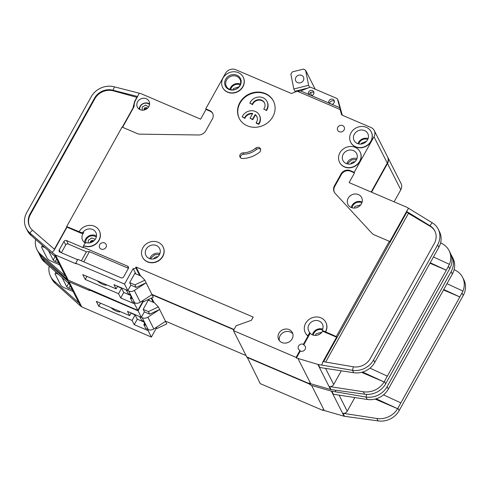 <?xml version="1.0" encoding="UTF-8"?>
<svg xmlns="http://www.w3.org/2000/svg" width="490" height="490" viewBox="0 0 490 490"><rect width="100%" height="100%" fill="white"/><g stroke="black" fill="none" stroke-linecap="round" stroke-linejoin="round"><path stroke-width="0.73" d="M120.179 311.615L120.203 311.579A5.751 1.531 29.1 0 1 120.179 311.615A5.751 1.531 29.1 0 1 116.302 311.083A5.751 1.531 29.1 0 1 110.893 307.604M385.011 167.139A11.503 10.321 153.2 0 1 384.479 168.223A11.503 10.321 153.2 0 1 383.829 169.252M373.864 187.162A11.503 10.321 153.2 0 1 373.331 188.246A11.503 10.321 153.2 0 1 372.688 189.281M156.298 328.233L151.367 337.096L81.769 306.881A3.834 3.442 153.2 0 1 80.874 306.311L55.388 283.514A19.171 17.205 153.2 0 1 51.769 278.841L50.55 276.427A19.171 17.205 -26.8 0 0 54.169 281.095L79.343 303.292A3.834 3.442 153.2 0 1 78.621 302.361L69.261 283.857M49.172 266.144A19.171 17.205 -26.8 0 0 50.55 276.427M81.769 306.881L69.084 281.805A3.834 3.442 153.2 0 1 68.183 281.236L69.715 284.261L44.541 262.064A19.171 17.205 153.2 0 1 40.915 257.391L39.696 254.978A19.171 17.205 153.2 0 1 39.041 253.502M148.721 299.31L143.19 309.398L144.409 311.812L141.353 317.306L127.498 311.383L129.636 315.615L96.31 301.368L98.76 306.207L132.079 320.448L134.223 324.674L148.078 330.597L151.367 337.096M130.989 313.184L135.136 314.954L137.28 319.186L143.913 322.016M66.181 278.547L65.691 279.037L43.316 259.645A19.171 17.205 153.2 0 1 39.696 254.978M44.541 262.064L43.316 259.645L44.149 258.824M387.633 157.008A7.668 6.878 153.2 0 1 387.749 157.235A7.668 6.878 153.2 0 1 387.504 163.519L371.549 192.19M89.394 289.651L89.235 289.939L138.07 310.807L143.16 301.662M233.889 329.764L152.274 294.888M247.113 357.051L260.251 383.621L322.941 410.412L322.634 409.812L324.282 410.516L311.597 385.44L331.387 391.136A3.834 3.442 -26.8 0 0 331.853 391.24L335.38 391.78L335.773 390.285M310.017 383.462L309.643 384.129L246.954 357.339M387.749 157.235L401.047 183.517A7.668 6.878 153.2 0 1 400.802 189.802L394.107 201.831M323.155 410.032L322.941 410.412M246.054 355.569L165.577 321.177M138.07 310.807L141.353 317.306M69.084 281.805L89.541 290.546L89.235 289.939M65.691 279.037L68.183 281.236M131.13 312.932L129.636 315.615M98.76 306.207L100.462 303.145M132.079 320.448L135.136 314.954M134.223 324.674L137.28 319.186M148.078 330.597L148.58 329.703M450.959 254.518A19.171 17.205 153.2 0 1 451.755 255.915A19.171 17.205 153.2 0 1 451.149 271.625L452.368 274.039L388.007 389.673M443.756 289.51L459.841 296.952L462.958 291.078A19.171 17.205 -26.8 0 0 462.609 277.371L463.834 279.784A19.171 17.205 153.2 0 1 463.221 295.488L399.179 410.559L397.954 408.139L459.841 296.952L443.505 289.97M451.149 271.625L387.1 386.69A19.171 17.205 153.2 0 1 366.018 397.041L335.38 391.78M376.173 398.78L397.629 408.703A19.171 17.205 -26.8 0 1 376.865 418.491L343.012 413.291A3.834 3.442 153.2 0 0 347.226 411.22L354.834 397.555M400.875 402.896L383.499 394.86M452.368 274.039L453.33 272.054A19.171 17.205 153.2 0 0 452.981 258.334L451.755 255.915M462.958 291.085L446.996 283.698M462.609 277.371A19.171 17.205 -26.8 0 0 456.521 270.903L454.163 269.5M366.716 394.377L366.018 397.041L367.237 399.454A19.171 17.205 153.2 0 0 388 389.673M331.853 391.24L333.378 394.26L367.237 399.454M399.179 410.559A19.171 17.205 153.2 0 1 378.09 420.91L344.537 416.316A3.834 3.442 153.2 0 1 344.072 416.212L331.387 391.136M397.954 408.139L397.629 408.703L375.101 399.074M309.643 384.129L309.95 384.736L310.531 383.682M309.95 384.736L311.597 385.44M324.282 410.516L344.072 416.212M151.71 297.914L154.105 302.642M158.325 306.844L166.79 323.921L158.325 306.844L154.454 302.789L148.323 300.168M143.203 309.374L148.403 311.597L149.701 314.163L144.372 311.891M133.96 314.451A2.683 0.711 -150.9 0 0 133.335 313.876L133.207 314.127M156.353 327.32L156.959 328.514L155.483 327.884M139.65 316.669L141.818 320.435A1.917 0.508 29.1 0 1 143.833 321.869L145.389 324.944A1.917 0.508 29.1 0 1 145.401 325.146A1.917 0.508 29.1 0 1 144.109 324.968L145.616 328.453L148.194 329.556A5.751 5.163 -26.8 0 0 153.829 328.962L147.87 317.183A5.751 5.163 153.2 0 1 142.235 317.771L139.693 316.595M62.316 277.738A1.917 0.508 -150.9 0 0 62.279 277.775A1.917 0.508 -150.9 0 0 62.304 278.002L66.738 286.766A1.917 0.508 -150.9 0 0 68.772 288.224L71.411 289.351L71.742 288.763M165.491 321.354L153.829 328.962M147.87 317.183L159.532 309.57L149.701 314.163M73.133 291.507L64.735 287.924A3.834 1.017 29.1 0 1 60.674 285.002L55.174 274.124A3.834 1.017 29.1 0 1 55.119 273.671A3.834 1.017 29.1 0 1 57.704 274.026L58.482 274.357M72.165 289.602A1.917 0.508 29.1 0 1 71.411 289.351M143.778 324.827L144.593 323.363M148.403 311.597L158.233 307.003M166.79 323.921L156.959 328.514M361.841 202.878L361.528 202.756M96.328 236.964L95.103 236.376M356.585 159.501L351.765 159.85L348.17 163.048L347.741 163.979M159.575 254.433L154.754 254.782L151.159 257.979L150.73 258.904M331.944 104.333L328.974 103.065A2.879 2.579 153.2 0 1 328.968 103.059A2.879 2.579 153.2 0 1 331.638 99.121A2.879 2.579 153.2 0 1 331.944 104.333L339.833 107.708L337.555 99.378A1.917 1.721 -26.8 0 0 336.63 98.337L311.021 87.398A1.917 1.721 -26.8 0 0 309.515 87.398L300.621 90.95L308.516 94.319A2.879 2.579 153.2 0 1 308.51 94.319A2.879 2.579 153.2 0 1 311.181 90.381A2.879 2.579 153.2 0 1 311.487 95.593L308.516 94.319M334.352 101.381A2.879 2.579 -26.8 0 0 329.556 103.678M313.894 92.641A2.879 2.579 -26.8 0 0 309.104 94.938M343.196 154.234A7.668 6.878 -26.8 0 0 342.951 160.512A7.668 6.878 -26.8 0 0 349.517 164.095A7.668 6.878 -26.8 0 0 356.389 159.875A7.668 6.878 -26.8 0 0 356.634 153.59A7.668 6.878 -26.8 0 0 350.068 150.013A7.668 6.878 -26.8 0 0 343.196 154.234M354.337 134.205A7.668 6.878 -26.8 0 0 354.099 140.489A7.668 6.878 -26.8 0 0 360.665 144.066A7.668 6.878 -26.8 0 0 367.537 139.846A7.668 6.878 -26.8 0 0 367.782 133.562A7.668 6.878 -26.8 0 0 361.21 129.985A7.668 6.878 -26.8 0 0 354.337 134.205M263.743 109.062L266.462 110.581L263.743 109.062A6.713 6.021 153.2 0 0 264.251 108.278A6.713 6.021 153.2 0 0 264.465 102.784A6.713 6.021 153.2 0 0 258.714 99.654A6.713 6.021 153.2 0 0 252.699 103.347A6.713 6.021 153.2 0 0 252.313 104.18L249.82 103.114A9.586 8.6 153.2 0 1 250.225 102.288A9.586 8.6 153.2 0 1 258.818 97.014A9.586 8.6 153.2 0 1 267.032 101.485A9.586 8.6 153.2 0 1 266.725 109.337A9.586 8.6 153.2 0 1 266.235 110.128M264.576 103.01A6.713 6.021 -26.8 0 0 258.806 100.113A6.713 6.021 -26.8 0 0 252.932 103.8A6.713 6.021 -26.8 0 0 252.54 104.633L249.82 103.114M267.032 101.485L267.258 101.938A9.586 8.6 153.2 0 1 266.952 109.791A9.586 8.6 153.2 0 1 266.462 110.581M252.454 113.876A6.713 6.021 -26.8 0 0 245.288 117.526A6.713 6.021 -26.8 0 0 244.902 118.36L242.176 116.841A9.586 8.6 153.2 0 1 242.587 116.014A9.586 8.6 153.2 0 1 251.174 110.74A9.586 8.6 153.2 0 1 259.388 115.211A9.586 8.6 153.2 0 1 259.081 123.064A9.586 8.6 153.2 0 1 258.591 123.854L258.824 124.307L256.331 123.241L256.099 122.788L258.591 123.854M259.388 115.211L259.62 115.665A9.586 8.6 153.2 0 1 259.314 123.517A9.586 8.6 153.2 0 1 258.824 124.307M242.176 116.841L244.669 117.906A6.713 6.021 153.2 0 1 245.061 117.073A6.713 6.021 153.2 0 1 252.668 113.49L250.047 118.2L252.522 119.26L255.143 114.55A6.713 6.021 153.2 0 1 256.821 116.51A6.713 6.021 153.2 0 1 256.099 122.788M225.663 79.215A8.434 7.571 -26.8 0 0 228.965 89.425A8.434 7.571 -26.8 0 0 240.18 85.419A8.434 7.571 -26.8 0 0 236.872 75.215A8.434 7.571 -26.8 0 0 225.663 79.215M226.582 80.023A7.668 6.878 -26.8 0 0 226.343 86.301A7.668 6.878 -26.8 0 0 232.909 89.878A7.668 6.878 -26.8 0 0 239.782 85.664A7.668 6.878 -26.8 0 0 240.027 79.38A7.668 6.878 -26.8 0 0 233.454 75.803A7.668 6.878 -26.8 0 0 226.582 80.023M146.179 249.159A7.668 6.878 -26.8 0 0 145.94 255.443A7.668 6.878 -26.8 0 0 152.506 259.02A7.668 6.878 -26.8 0 0 159.379 254.8A7.668 6.878 -26.8 0 0 159.624 248.522A7.668 6.878 -26.8 0 0 153.052 244.945A7.668 6.878 -26.8 0 0 146.179 249.159M352.151 207.809A6.327 5.678 153.2 0 1 352.861 205.647A6.327 5.678 153.2 0 1 361.828 202.915M85.744 242.899A6.327 5.678 153.2 0 1 86.436 239.267A6.327 5.678 153.2 0 1 96.279 237.148M106.655 284.88L106.673 284.843A5.751 1.531 29.1 0 1 106.655 284.88A5.751 1.531 29.1 0 1 102.778 284.347A5.751 1.531 29.1 0 1 97.363 280.862M313.331 335.16A6.327 5.678 153.2 0 1 314.047 332.992A6.327 5.678 153.2 0 1 322.396 329.96M358.845 143.944A6.327 5.678 153.2 0 1 359.433 142.48A6.327 5.678 153.2 0 1 367.751 139.436M147.123 108.596A1.727 1.55 -26.8 0 0 144.421 109.962M230.747 89.603L230.723 89.676A6.327 5.678 153.2 0 1 231.409 87.771A6.327 5.678 153.2 0 1 240.143 84.917M295.893 77.402A4.312 3.871 -26.8 0 0 295.752 80.936A4.312 3.871 -26.8 0 0 299.445 82.945A4.312 3.871 -26.8 0 0 303.316 80.574A4.312 3.871 -26.8 0 0 303.451 77.04A4.312 3.871 -26.8 0 0 299.757 75.025A4.312 3.871 -26.8 0 0 295.893 77.402M93.412 241.264A2.089 1.874 -26.8 0 0 90.711 242.63M139.742 109.503A5.751 5.163 153.2 0 1 140.391 106.318A5.751 5.163 153.2 0 1 149.524 104.56M95.617 238.746A7.668 6.878 153.2 0 1 86.816 242.82A1.917 1.721 153.2 0 0 84.611 243.836L83.625 245.619A11.503 10.321 153.2 0 0 98.913 240.155A11.503 10.321 153.2 0 0 99.28 230.735A11.503 10.321 153.2 0 0 89.425 225.369A11.503 10.321 153.2 0 0 79.117 231.696L80.936 232.474A1.917 1.721 153.2 0 0 83.269 231.874A7.668 6.878 153.2 0 1 95.862 232.468A7.668 6.878 153.2 0 1 95.617 238.746M85.444 243.034A7.668 6.878 153.2 0 1 82.596 240.222A7.668 6.878 153.2 0 1 82.841 233.938A7.668 6.878 153.2 0 1 83.692 232.701A1.917 1.721 153.2 0 1 81.352 233.307L67.001 227.17L54.059 250.427L52.16 252.301L54.66 254.5L56.185 257.519L31.011 235.323A19.171 17.205 153.2 0 1 27.391 230.655L26.166 228.236A19.171 17.205 153.2 0 1 26.779 212.531L91.22 96.757A19.171 17.205 153.2 0 1 114.44 86.865L113.092 90.258L137.672 96.53M322.738 330.879A7.668 6.878 153.2 0 1 322.573 331.191A7.668 6.878 153.2 0 1 310.164 333.298L309.747 332.471L308.345 334.988A0.766 0.686 153.2 0 1 307.12 335.215A11.503 10.321 153.2 0 1 305.288 332.728A11.503 10.321 153.2 0 1 310.893 318.329A11.503 10.321 153.2 0 1 325.819 322.346A11.503 10.321 153.2 0 1 325.452 331.767L336.287 336.575L389.323 241.294L374.152 234.808A7.668 6.878 153.2 0 1 371.885 233.222L335.209 193.434A7.668 6.878 153.2 0 1 334.229 192.025A7.668 6.878 153.2 0 1 334.474 185.747L341.071 173.895A6.903 6.192 153.2 0 1 350.246 170.618L354.203 172.309L354.509 172.915L349.113 182.605L406.859 207.276A1.917 1.721 153.2 0 1 407.061 207.38L408.568 208.281L406.59 211.441L429.938 225.737A15.337 13.763 153.2 0 1 434.808 230.913A15.337 13.763 153.2 0 1 434.324 243.475L370.275 358.545A15.337 13.763 153.2 0 1 353.406 366.82L352.488 370.305L318.322 364.499A3.834 3.442 -26.8 0 1 317.863 364.401L296.419 357.994L300.284 351.054L299.978 350.448A3.644 3.271 153.2 0 1 298.435 349.021A3.644 3.271 153.2 0 1 298.551 346.038A3.644 3.271 153.2 0 1 303.396 344.311L308.461 335.215A0.766 0.686 153.2 0 1 307.236 335.442A11.503 10.321 153.2 0 1 305.405 332.955A11.503 10.321 153.2 0 1 305.35 332.845M325.452 331.767L322.781 330.627A0.766 0.686 153.2 0 1 322.451 329.758A7.668 6.878 -26.8 0 0 322.396 324.074A7.668 6.878 -26.8 0 0 315.829 320.497A7.668 6.878 -26.8 0 0 308.957 324.717A7.668 6.878 -26.8 0 0 308.712 331.001A7.668 6.878 -26.8 0 0 309.747 332.471M361.393 203.84A7.668 6.878 153.2 0 1 354.521 208.06A7.668 6.878 153.2 0 1 347.949 204.483A7.668 6.878 153.2 0 1 348.194 198.199A7.668 6.878 153.2 0 1 355.066 193.985A7.668 6.878 153.2 0 1 361.638 197.562A7.668 6.878 153.2 0 1 361.393 203.84M163.103 246.905A11.503 10.321 153.2 0 1 163.158 247.015A11.503 10.321 153.2 0 1 162.796 256.435A11.503 10.321 153.2 0 1 152.488 262.769A11.503 10.321 153.2 0 1 142.633 257.403A11.503 10.321 153.2 0 1 142.578 257.287M142.884 247.75A11.503 10.321 153.2 0 1 153.192 241.423A11.503 10.321 153.2 0 1 163.048 246.789A11.503 10.321 153.2 0 1 162.68 256.209A11.503 10.321 153.2 0 1 152.372 262.542A11.503 10.321 153.2 0 1 142.517 257.177A11.503 10.321 153.2 0 1 142.884 247.75M344.06 129.991A3.644 3.271 153.2 0 1 340.795 131.994A3.644 3.271 153.2 0 1 337.677 130.297A3.644 3.271 153.2 0 1 337.794 127.314A3.644 3.271 153.2 0 1 341.058 125.311A3.644 3.271 153.2 0 1 344.176 127.008A3.644 3.271 153.2 0 1 344.06 129.991M243.242 77.236A11.503 10.321 153.2 0 1 243.297 77.353A11.503 10.321 153.2 0 1 242.93 86.773A11.503 10.321 153.2 0 1 232.621 93.106A11.503 10.321 153.2 0 1 222.772 87.741A11.503 10.321 153.2 0 1 222.711 87.624M223.024 78.088A11.503 10.321 153.2 0 1 233.332 71.761A11.503 10.321 153.2 0 1 243.181 77.126A11.503 10.321 153.2 0 1 242.82 86.546A11.503 10.321 153.2 0 1 232.511 92.879A11.503 10.321 153.2 0 1 222.656 87.514A11.503 10.321 153.2 0 1 223.024 78.088M272.814 116.736A19.171 17.205 153.2 0 1 255.633 127.284A19.171 17.205 153.2 0 1 239.212 118.341A19.171 17.205 153.2 0 1 239.818 102.637A19.171 17.205 153.2 0 1 256.999 92.089A19.171 17.205 153.2 0 1 273.426 101.032A19.171 17.205 153.2 0 1 272.814 116.736M273.536 101.258A19.171 17.205 -26.8 0 0 257.091 92.549A19.171 17.205 -26.8 0 0 240.051 103.09A19.171 17.205 -26.8 0 0 239.328 118.568M292.12 338.89A7.668 6.878 153.2 0 1 285.247 343.11A7.668 6.878 153.2 0 1 278.675 339.533A7.668 6.878 153.2 0 1 278.92 333.249A7.668 6.878 153.2 0 1 285.793 329.029A7.668 6.878 153.2 0 1 292.358 332.612A7.668 6.878 153.2 0 1 292.12 338.89M292.836 333.886A7.668 6.878 -26.8 0 0 280.139 335.668A7.668 6.878 -26.8 0 0 279.423 340.673M371.261 131.945A11.503 10.321 153.2 0 1 371.316 132.061A11.503 10.321 153.2 0 1 370.954 141.481A11.503 10.321 153.2 0 1 360.646 147.815A11.503 10.321 153.2 0 1 350.791 142.449A11.503 10.321 153.2 0 1 350.736 142.333M351.042 132.796A11.503 10.321 153.2 0 1 361.351 126.469A11.503 10.321 153.2 0 1 371.206 131.835A11.503 10.321 153.2 0 1 370.838 141.255A11.503 10.321 153.2 0 1 360.53 147.588A11.503 10.321 153.2 0 1 350.675 142.222A11.503 10.321 153.2 0 1 351.042 132.796M105.975 247.352A3.644 3.271 153.2 0 1 102.71 249.355A3.644 3.271 153.2 0 1 99.593 247.658A3.644 3.271 153.2 0 1 99.709 244.669A3.644 3.271 153.2 0 1 102.974 242.666A3.644 3.271 153.2 0 1 106.091 244.369A3.644 3.271 153.2 0 1 105.975 247.352M255.798 148.066A3.069 2.75 153.2 0 1 260.404 148.727A3.069 2.75 153.2 0 1 260.306 151.239A3.069 2.75 153.2 0 1 259.535 152.157A25.309 22.705 153.2 0 1 242.575 158.515A3.069 2.75 153.2 0 1 240.027 157.082A3.069 2.75 153.2 0 1 242.948 152.88A19.171 17.205 -26.8 0 0 255.798 148.066L256.484 149.426A3.069 2.75 -26.8 0 1 260.643 149.462M360.113 151.974A11.503 10.321 153.2 0 1 360.175 152.084A11.503 10.321 153.2 0 1 359.807 161.51A11.503 10.321 153.2 0 1 349.499 167.837A11.503 10.321 153.2 0 1 339.644 162.472A11.503 10.321 153.2 0 1 339.588 162.355M339.895 152.825A11.503 10.321 153.2 0 1 350.203 146.492A11.503 10.321 153.2 0 1 360.058 151.857A11.503 10.321 153.2 0 1 359.691 161.284A11.503 10.321 153.2 0 1 349.382 167.611A11.503 10.321 153.2 0 1 339.527 162.245A11.503 10.321 153.2 0 1 339.895 152.825M303.396 344.311L303.702 344.917A3.644 3.271 153.2 0 1 305.246 346.338A3.644 3.271 153.2 0 1 305.129 349.321A3.644 3.271 153.2 0 1 300.284 351.054M99.335 230.845A11.503 10.321 153.2 0 1 99.397 230.962A11.503 10.321 153.2 0 1 99.029 240.382A11.503 10.321 153.2 0 1 83.735 245.845L83.625 245.619M148.813 106.6A6.517 5.849 153.2 0 1 142.97 110.189A6.517 5.849 153.2 0 1 137.384 107.145A6.517 5.849 153.2 0 1 137.592 101.804A6.517 5.849 153.2 0 1 143.435 98.221A6.517 5.849 153.2 0 1 149.021 101.258A6.517 5.849 153.2 0 1 148.813 106.6M122.586 127.302L133.746 107.255A3.834 3.442 153.2 0 0 134.199 105.362A9.2 8.257 -26.8 0 1 135.283 100.818L139.283 93.21L141.022 93.694A1.917 1.721 -26.8 0 1 141.249 93.774L200.637 119.156L206.033 109.46L209.989 111.157A6.903 6.192 -26.8 0 1 212.752 113.558M339.833 107.708L340.121 109.515L297.265 91.201L292.236 93.204A1.917 1.721 153.2 0 1 290.735 93.21L235.696 69.69A7.668 6.878 153.2 0 0 225.504 73.329L205.727 108.86L206.033 109.46M142.768 301.497L137.837 310.354L68.245 280.139A3.834 3.442 153.2 0 1 67.344 279.576L41.864 256.772A19.171 17.205 153.2 0 1 38.245 252.105L37.02 249.692A19.171 17.205 -26.8 0 0 40.639 254.359L65.819 276.556A3.834 3.442 153.2 0 1 65.09 275.619L55.731 257.121M35.641 239.408A19.171 17.205 -26.8 0 0 37.02 249.692M68.245 280.139L55.56 255.063A3.834 3.442 153.2 0 1 54.66 254.5M83.735 245.845L83.018 247.138L127.559 266.168A1.917 1.721 153.2 0 1 128.313 268.489L123.639 276.887A1.917 1.721 153.2 0 1 121.091 277.799L77.867 259.326L75.711 263.204L124.54 284.071L133.17 268.569L135.234 272.648L129.66 282.657L130.885 285.076L127.829 290.57L113.968 284.647L116.112 288.873L82.785 274.633L85.229 279.465L118.556 293.706L120.693 297.938L134.554 303.861L137.837 310.354M117.465 286.442L121.612 288.218L123.749 292.45L130.383 295.28M52.16 252.301L29.786 232.909A19.171 17.205 153.2 0 1 26.166 228.236M122.304 127.186L133.035 107.904L134.579 101.467L136.869 97.345L113.398 90.858A15.337 13.763 -26.8 0 0 94.821 98.772L94.515 98.172L30.08 213.946L30.38 214.547A15.337 13.763 -26.8 0 0 29.749 226.809M94.515 98.172A15.337 13.763 153.2 0 1 113.092 90.258L113.398 90.858M31.011 235.323L29.786 232.909L32.487 230.245A15.337 13.763 153.2 0 1 29.59 226.509A15.337 13.763 153.2 0 1 30.08 213.946M205.727 108.86L209.683 110.55A6.903 6.192 153.2 0 1 212.611 113.251A6.903 6.192 153.2 0 1 212.391 118.905L205.794 130.757A7.668 6.878 153.2 0 1 198.425 134.983L140.067 134.156A7.668 6.878 153.2 0 1 137.237 133.568L122.065 127.082L66.695 226.564L67.001 227.17M139.283 93.21L114.44 86.865M325.875 322.457A11.503 10.321 153.2 0 1 325.93 322.573A11.503 10.321 153.2 0 1 325.568 331.993M340.121 109.515L341.408 114.219A1.917 1.721 153.2 0 0 342.332 115.26L370.973 127.498A7.668 6.878 153.2 0 1 374.225 130.499A7.668 6.878 153.2 0 1 373.98 136.777L354.203 172.309M66.695 226.564L79.117 231.696M133.17 268.569A1.917 1.721 -26.8 0 0 135.718 267.656L136.079 267.013L140.575 275.901M299.978 350.448L296.113 357.394L233.424 330.603L236.119 325.758L251.413 320.295L253.208 317.067L136.079 267.013M374.225 130.499L387.523 156.782A7.668 6.878 153.2 0 1 387.278 163.066L371.157 192.025M309.625 383.296L309.411 383.676L246.721 356.885L233.424 330.603M234.049 329.482L152.047 294.435M124.54 284.071L127.829 290.57M55.56 255.063L76.017 263.81L75.711 263.204M77.653 259.712L60.025 252.179A1.917 1.721 153.2 0 1 59.272 249.857L63.951 241.46A1.917 1.721 153.2 0 1 66.499 240.547L83.325 247.738L83.018 247.138M117.6 286.197L116.112 288.873M85.229 279.465L86.932 276.409M118.556 293.706L121.612 288.218M120.693 297.938L123.749 292.45M134.554 303.861L135.05 302.967M94.821 98.772L30.38 214.547M54.617 249.422L32.487 230.245M136.869 97.345L137.176 97.418M353.406 366.82L323.008 361.602L322.543 362.429L336.593 337.181L336.287 336.575M336.593 337.181L323.204 331.461A0.766 0.686 153.2 0 1 322.879 331.16L322.457 330.327M434.955 231.213A15.337 13.763 -26.8 0 0 430.238 226.343L429.938 225.737L432.137 222.711A19.171 17.205 153.2 0 1 438.232 229.179A19.171 17.205 153.2 0 1 437.619 244.884L438.844 247.303L374.476 362.937A19.171 17.205 153.2 0 1 353.713 372.719L319.854 367.518L318.322 364.499M430.232 262.775L446.317 270.211L449.428 264.343A19.171 17.205 -26.8 0 0 449.085 250.629L450.304 253.048A19.171 17.205 153.2 0 1 449.698 268.753L385.648 383.823L384.423 381.404L446.317 270.211L429.975 263.234M437.619 244.884L373.576 359.954A19.171 17.205 153.2 0 1 352.488 370.305L353.713 372.719M362.643 372.045L384.099 381.967A19.171 17.205 -26.8 0 1 363.341 391.755L329.482 386.555A3.834 3.442 153.2 0 0 333.702 384.485L341.31 370.814M387.345 376.155L369.974 368.119M438.232 229.179L439.45 231.599A19.171 17.205 153.2 0 1 439.8 245.312L438.844 247.303M449.434 264.349L433.466 256.962M449.085 250.629A19.171 17.205 -26.8 0 0 442.991 244.167L440.639 242.764M385.648 383.823A19.171 17.205 153.2 0 1 364.56 394.168L331.013 389.575A3.834 3.442 153.2 0 1 330.548 389.477L317.863 364.401M384.423 381.404L384.099 381.967L361.577 372.339M354.509 172.915L350.552 171.218A6.903 6.192 -26.8 0 0 341.377 174.495L334.78 186.347A7.668 6.878 -26.8 0 0 334.388 192.325M389.323 241.294L389.63 241.895L407.607 209.597M432.137 222.711L408.568 208.281M322.543 362.429L321.85 365.044M303.702 344.917L310.164 333.298M330.548 389.477L310.758 383.774L298.067 358.698M310.758 383.774L309.104 383.07L309.411 383.676M406.59 211.441L408.427 213.371L325.666 362.061M337.438 99.09L338.284 100.75A1.917 1.721 153.2 0 1 338.394 101.038L342.283 115.236M328.974 103.065L311.487 95.593M297.265 91.201L300.621 90.95M81.365 260.821L86.399 251.78L68.257 244.026A1.917 1.721 -26.8 0 0 65.709 244.933L61.36 252.748M86.399 251.78L89.443 251.658L83.772 261.85M128.405 268.306L89.443 251.658M296.113 357.394L296.419 357.994M242.948 152.88L243.64 154.24A19.171 17.205 -26.8 0 0 256.484 149.426M243.64 154.24A3.069 2.75 -26.8 0 0 240.474 157.707M430.238 226.343L408.427 213.371M144.795 280.102L153.266 297.185L144.795 280.102L140.924 276.054L134.799 273.432M129.672 282.638L134.873 284.862L136.171 287.428L130.842 285.149M120.436 287.716A2.683 0.711 -150.9 0 0 119.805 287.14L119.676 287.391M142.829 300.578L143.435 301.779L141.959 301.148M293.816 89.002L290.864 74.045L292.377 71.883L303.469 69.09L305.65 70.327L308.608 85.285L293.816 89.002L294.968 91.269L308.069 87.973M309.649 87.349L308.608 85.285M126.126 289.933L128.288 293.7A1.917 0.508 29.1 0 1 130.309 295.133L131.865 298.208A1.917 0.508 29.1 0 1 131.877 298.41A1.917 0.508 29.1 0 1 130.585 298.232L132.086 301.711L134.67 302.82A5.751 5.163 -26.8 0 0 140.305 302.226L134.34 290.447A5.751 5.163 153.2 0 1 128.705 291.036L126.169 289.86M48.786 250.996A1.917 0.508 -150.9 0 0 48.755 251.039A1.917 0.508 -150.9 0 0 48.78 251.266L53.214 260.025A1.917 0.508 -150.9 0 0 55.241 261.489L57.881 262.615L58.212 262.021M315.186 89.174L305.65 70.327M310.709 92.402L311.34 95.587M295.121 92.059L294.968 91.269M153.615 258.892A4.122 3.7 153.2 0 1 157.854 256.748M350.626 163.96A4.122 3.7 153.2 0 1 354.864 161.816M151.967 294.619L140.305 302.226M134.34 290.447L146.008 282.834L136.171 287.428M59.602 264.772L51.211 261.182A3.834 1.017 29.1 0 1 47.144 258.267L41.644 247.389A3.834 1.017 29.1 0 1 41.595 246.936A3.834 1.017 29.1 0 1 44.18 247.285L44.958 247.621M58.635 262.861A1.917 0.508 29.1 0 1 57.881 262.615M313.38 334.817L313.294 335.148M130.254 298.092L131.063 296.628M134.873 284.862L144.703 280.268M153.266 297.185L143.435 301.779M85.775 241.092L85.499 243.003M255.143 114.55L255.376 115.003L252.754 119.713L250.047 118.2M256.932 116.736A6.713 6.021 -26.8 0 0 255.376 115.003M252.522 119.26L252.754 119.713M244.669 117.906L244.902 118.36M252.54 104.633L252.313 104.18M352.2 207.472L352.108 207.803M55.388 283.514L54.169 281.095M79.343 303.292L80.874 306.311M148.764 299.384L149.389 300.627M153.229 302.269L151.159 298.171M387.1 386.69L388.325 389.109M347.226 411.22L339.086 395.136M462.003 293.075L463.221 295.488M344.537 416.316L343.012 413.291M376.865 418.491L378.09 420.91M400.802 189.802L387.504 163.519M148.194 329.556L142.235 317.771M70.186 285.688L68.772 288.224M144.789 323.749L144.109 324.968M66.738 286.766L68.655 283.324M362.122 201.96A7.668 6.878 -26.8 0 0 351.936 205.604A7.668 6.878 -26.8 0 0 351.208 207.484M96.499 235.984A7.668 6.878 -26.8 0 0 85.511 239.224A7.668 6.878 -26.8 0 0 84.599 242.525M322.714 329.084A7.668 6.878 -26.8 0 0 313.122 332.949A7.668 6.878 -26.8 0 0 312.387 334.829M356.953 158.601A7.668 6.878 -26.8 0 0 347.361 162.466A7.668 6.878 -26.8 0 0 346.798 163.74M368.1 138.572A7.668 6.878 -26.8 0 0 358.502 142.437A7.668 6.878 -26.8 0 0 357.945 143.711M159.942 253.532A7.668 6.878 -26.8 0 0 150.344 257.397A7.668 6.878 -26.8 0 0 149.787 258.665M240.461 84.004A7.668 6.878 -26.8 0 0 230.484 87.728A7.668 6.878 -26.8 0 0 229.81 89.388M144.213 110.017L144.183 109.968A1.727 1.55 153.2 0 1 145.787 107.604A1.727 1.55 153.2 0 1 147.263 108.413L147.288 108.455M142.143 110.177L142.21 107.096L145.585 105.087L148.642 106.887M354.386 208.066L354.858 206.498L360.707 204.869M90.234 242.758A2.089 1.874 153.2 0 1 93.798 240.951M88.127 242.973L88.433 240.118L91.832 237.926L95.219 239.383M315.572 335.411L316.044 333.843L321.887 332.214M361.124 144.029L361.424 143.331L366.471 141.322M232.971 89.878L233.405 88.623L238.979 86.84M149.585 103.917A6.517 5.849 -26.8 0 0 139.962 106.489A6.517 5.849 -26.8 0 0 139.191 109.172M41.864 256.772L40.639 254.359M65.819 276.556L67.344 279.576M135.234 272.648L135.865 273.886M209.683 110.55L209.989 111.157M139.699 275.527L135.718 267.656M134.579 101.467A1.531 0.41 -150.9 0 0 134.903 101.589M133.304 106.765A1.531 0.631 176.9 0 0 134.04 106.581M81.352 233.307L80.936 232.474M54.378 249.22L66.836 226.839M323.204 331.461L322.781 330.627M373.576 359.954L374.795 362.373M333.702 384.485L325.562 368.4M448.473 266.333L449.698 268.753M331.013 389.575L329.482 386.555M363.341 391.755L364.56 394.168M406.89 212.035L323.59 361.706M334.474 185.747L334.78 186.347M341.071 173.895L341.377 174.495M350.552 171.218L350.246 170.618M387.278 163.066L373.98 136.777M341.408 114.219L341.689 114.77M338.394 101.038L337.555 99.378M127.559 266.168L128.496 268.018M68.257 244.026L66.499 240.547M60.564 252.405L59.272 249.857M63.951 241.46L65.709 244.933M83.692 232.701L83.269 231.874M318.476 334.786A2.089 1.874 153.2 0 1 319.658 334.186M357.296 207.435A2.089 1.874 153.2 0 1 358.478 206.841M134.67 302.82L128.705 291.036M56.656 258.947L55.241 261.489M131.259 297.014L130.585 298.232M53.214 260.025L55.125 256.589M55.119 273.671L55.97 272.14M41.595 246.936L42.446 245.404"/></g></svg>
